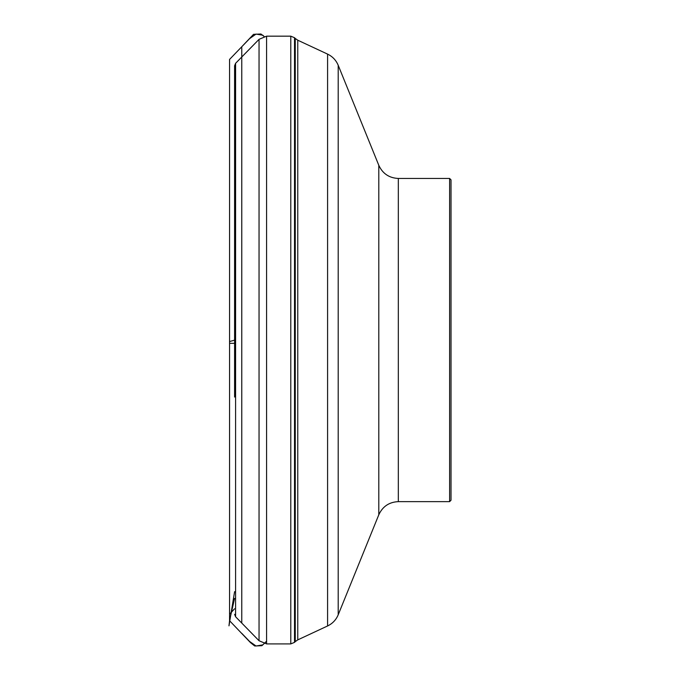 <?xml version="1.0" encoding="UTF-8"?>
<svg xmlns="http://www.w3.org/2000/svg" width="680" height="680" viewBox="0 0 680 680"><rect width="100%" height="100%" fill="white"/><g stroke="black" fill="none" stroke-linecap="round" stroke-linejoin="round"><path stroke-width="1.02" d="M449.616 501.636L449.616 178.449L451.019 179.851L451.019 500.225L449.616 501.636L398.327 501.636C389.155 502.061 382.644 506.447 378.794 514.785L378.794 165.299L338.207 65.288L338.207 614.788C336.082 619.854 332.537 623.577 327.59 625.965L327.59 54.12L297.764 40.205L297.764 639.871L295.264 641.623L295.264 38.454L294.517 37.714L294.517 642.37L290.793 643.909L290.793 36.167L266.585 36.167L266.585 643.909L259.046 640.747L259.046 39.338L235.595 63.308L235.595 616.769L259.046 640.747M229.559 343.332L229.559 65.747L229.559 614.21L234.591 608.77L229.559 614.21L229.559 343.332L234.591 343.341L234.591 340.144L229.559 341.547L229.559 59.423L241.766 46.75L241.766 57.001M449.616 178.449L398.327 178.449L398.327 501.636M234.591 397.06L234.591 65.764L234.591 397.06M241.766 623.075L241.766 46.75L249.636 38.598L256.037 34.085L262.82 35.224L264.103 36.465L260.942 34L253.529 34.34L241.766 46.75M229.559 343.281L229.559 60.231L229.559 343.281M290.793 643.909L266.585 643.909M290.793 36.167L294.517 37.714M295.264 641.623L294.517 642.37M295.264 38.454L297.764 40.205M327.59 625.965L297.764 639.871M266.585 36.167L259.046 39.338M235.595 616.769L234.591 614.312M235.595 63.308L234.591 65.764M378.794 514.785L338.207 614.788M398.327 178.449C389.155 178.024 382.644 173.638 378.794 165.299M327.59 54.12C332.537 56.499 336.082 60.231 338.207 65.288M241.766 633.335L249.636 641.486L256.037 646L262.82 644.861L266.585 641.215L261.919 645.694L254.702 645.983L250.495 642.625L229.559 620.712L228.981 625.846L234.591 591.651M229.559 342.865L229.559 63.708L229.559 342.865M229.559 65.875L229.559 620.534L234.591 598.366M229.559 613.105L229.559 60.894L229.559 613.105"/></g></svg>
